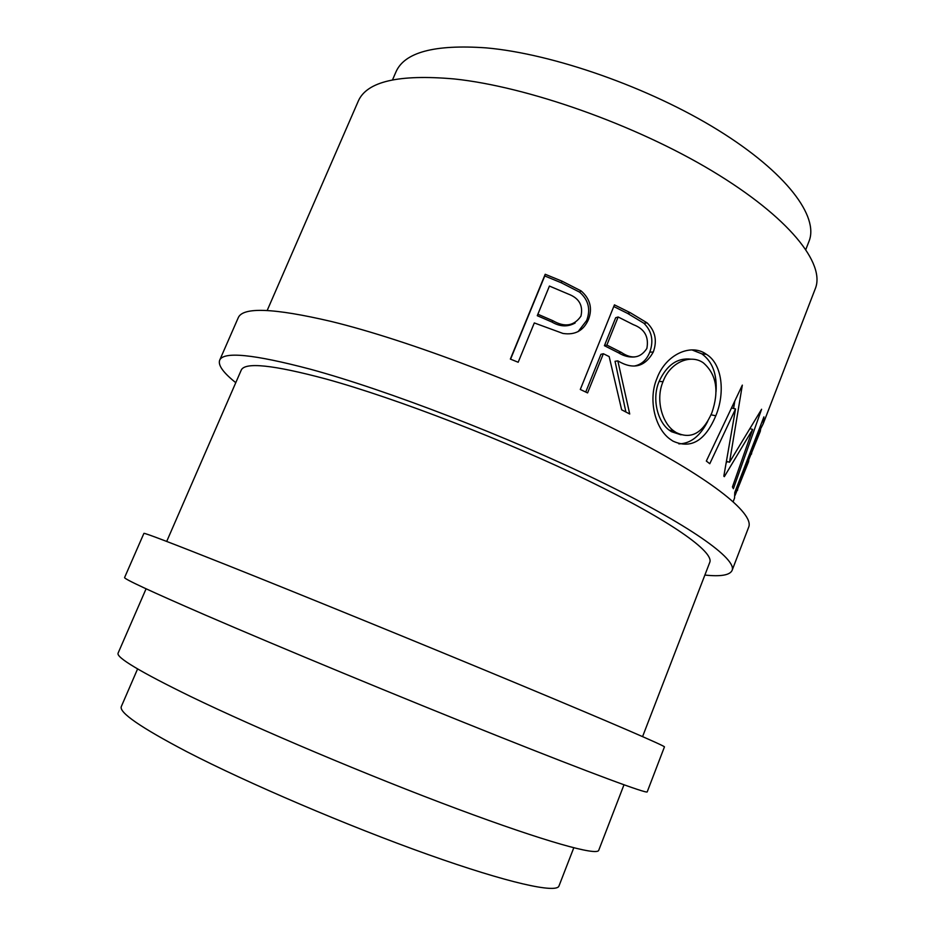 <?xml version="1.0" encoding="UTF-8"?>
<svg xmlns="http://www.w3.org/2000/svg" width="935" height="935" viewBox="0 0 935 935"><rect width="100%" height="100%" fill="white"/><g stroke="black" fill="none" stroke-linecap="round" stroke-linejoin="round"><path stroke-width="1.4" d="M545.21 274.271L562.145 281.225L581.079 290.89C590.184 298.826 592.661 308.375 588.477 319.513C583.604 330.651 575.095 335.303 562.952 333.444L534.306 322.937L518.177 362.254L510.358 359.075L545.21 274.271L544.754 275.965L561.234 282.744L579.642 292.164C588.489 299.971 590.827 309.415 586.654 320.506L578.111 331.633M614.435 304.857L630.307 312.734L647.102 322.867C655.306 330.967 657.363 340.691 653.284 352.016C644.951 367.011 633.147 369.968 617.848 360.887L629.722 414.006L621.646 409.787L609.164 356.574L603.356 353.734L587.589 392.91L580.296 389.474L614.435 304.857M706.381 354.307C722.591 364.136 725.198 393.308 715.789 415.794C705.177 440.946 690.86 449.373 672.838 441.051L669.787 438.947C655.283 428.464 647.756 399.677 657.001 378.278C665.708 354.517 691.082 342.946 706.381 354.307L701.788 353.816C712.412 361.494 717.157 374.152 716.046 391.777M723.83 476.16L724.321 476.663L752.652 429.445L732.444 486.948L733.391 488.713L761.593 409.261L729.534 462.252L742.332 385.126L706.334 461.048L709.782 463.725L735.541 408.946L723.83 476.16M733.18 501.616L734.571 498.028L734.77 492.441L763.918 416.881L763.17 423.847L761.032 428.043M751.483 454.153L752.184 449.443L761.09 426.372L760.26 431.409L749.215 458.688M737.516 490.372L738.031 486.165L749.215 457.157L748.549 461.761L735.097 495.305M267.176 310.49L358.234 101.225C366.684 81.497 398.672 74.064 454.223 78.949C527.282 86.581 635.099 124.624 712.038 170.906C789.187 217.236 825.57 263.728 815.297 288.681L763.17 423.847M392.513 79.884L395.949 71.937C404.481 52.278 434.53 44.249 486.118 47.872C552.982 53.739 649.556 87.633 718.092 130.129C786.826 172.671 819.095 216.71 808.997 241.347L805.865 249.411M235.772 382.672C223.29 372.714 217.913 365.246 219.643 360.267C223.243 351.209 253.525 354.213 310.514 369.255C386.868 390.024 508.102 436.692 598.774 480.765C689.703 524.921 737.236 559.153 732.082 570.443C729.814 575.189 720.733 576.731 704.861 575.06M219.643 360.267L238.203 317.83C242.668 306.809 273.616 308.001 331.025 321.406C407.917 340.071 528.813 385.933 618.549 431.128C708.543 476.406 754.79 513.338 748.666 527.176L732.082 570.443M146.082 588.805L118.091 653.144C116.022 657.387 140.168 671.821 190.541 696.446C257.429 728.832 369.22 776.062 457.227 808.88C545.456 841.792 597.255 856.051 598.739 850.277L623.984 784.804M137.597 668.922L121.328 706.509C118.745 712.365 140.566 727.43 186.813 751.693C247.401 783.062 348.089 826.096 428.066 854.543C508.243 883.072 556.629 893.615 558.966 885.994L573.774 847.811M205.139 614.973C278.665 646.775 401.594 697.674 497.163 735.787C592.965 774.005 647.265 793.979 647.207 791.875L664.446 746.89C665.556 746.223 612.659 723.304 517.85 683.847C423.298 644.495 300.708 594.473 226.597 564.95C171.456 543.036 143.885 532.518 143.897 533.394L124.589 577.538C123.642 578.777 150.488 591.259 205.139 614.973M166.699 541.435L241.183 370.237C244.643 361.88 272.938 364.802 326.093 379.014C396.288 398.333 506.08 440.736 588.29 480.707C670.734 520.76 714.433 552.047 709.747 562.414L642.579 736.605M663.02 381.679C655.458 399.233 661.898 422.304 673.632 430.825L675.97 432.438C690.93 439.859 702.886 433.314 711.874 412.791C719.319 390.947 716.479 374.292 703.33 362.838C690.907 353.862 670.161 361.962 663.02 381.679L659.093 381.457C651.543 398.976 657.726 421.837 669.179 430.135L671.435 431.69L675.97 432.438M621.214 352.331C631.815 359.554 640.358 358.269 646.856 348.475C649.042 336.787 644.566 328.851 633.416 324.69L618.152 316.988L606.85 345.073L621.214 352.331L618.397 352.764C623.703 356.013 629.068 357.415 634.491 356.983M552.924 320.74C564.752 327.554 574.102 326.011 580.962 316.124C583.3 305.5 579.127 298.171 568.445 294.116L549.429 286.063L537.87 314.23L552.924 320.74L551.919 322.037C560.018 326.783 567.755 327.11 575.13 322.996M671.435 431.69L681.054 434.833M691.187 359.204C677.478 357.521 666.784 364.942 659.093 381.457M618.152 316.988L615.674 317.736L604.407 345.693L618.397 352.764M606.85 345.073L604.407 345.693M549.429 286.063L537.274 315.703L551.919 322.037M537.87 314.23L537.274 315.703M727.173 461.563L726.437 462.755M734.793 401.103L733.601 408.478M691.923 349.9L701.788 353.816M707.737 421.334C700.116 436.166 690.497 443.681 678.857 443.868M603.356 353.734L600.936 354.33L585.742 392.034M617.848 360.887L615.043 361.296L625.889 411.984M613.769 306.528L627.584 313.4L643.935 323.276C651.905 331.235 653.846 340.854 649.778 352.133C646.681 359.987 641.515 364.627 634.281 366.041M510.568 359.157L544.754 275.965M534.306 322.937L518.177 362.254M736.055 492.803L734.817 492.313M738.031 486.165L737.294 485.908M749.215 457.157L748.479 456.899M749.893 456.934L748.654 456.455M752.184 449.443L751.46 449.186M761.09 426.372L760.354 426.115M750.209 428.697L752.652 429.445M726.694 461.423L729.534 462.252M731.544 407.987L735.541 408.946M715.789 415.794L711.056 414.789M653.284 352.016L649.778 352.133M647.102 322.867L643.935 323.276M588.477 319.513L586.654 320.506M581.079 290.89L579.642 292.164M630.307 312.734L627.584 313.4M562.145 281.225L561.234 282.744M669.179 430.135L673.644 430.825"/></g></svg>
